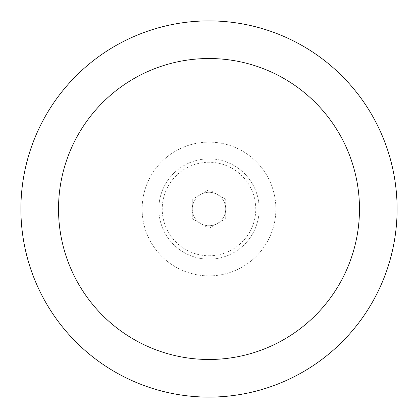 <?xml version="1.0" encoding="UTF-8"?>
<svg xmlns="http://www.w3.org/2000/svg" width="418" height="418" viewBox="0 0 418 418"><rect width="100%" height="100%" fill="white"/><g stroke="black" fill="none" stroke-linecap="round" stroke-linejoin="round"><path stroke-width="0.31" stroke-dasharray="2.09 1.57" d="M209 259.16A50.16 50.16 0 0 0 259.16 209A50.16 50.16 0 0 0 209 158.84A50.16 50.16 0 0 0 158.84 209A50.16 50.16 0 0 0 209 259.16A50.16 50.16 0 0 0 259.16 209A50.16 50.16 0 0 0 209 158.84A50.16 50.16 0 0 0 158.84 209A50.16 50.16 0 0 0 209 259.16M209 255.764A46.764 46.764 0 0 0 255.764 209A46.764 46.764 0 0 0 209 162.236A46.764 46.764 0 0 0 162.236 209A46.764 46.764 0 0 0 209 255.764M209 192.28A16.72 16.72 0 0 0 192.28 209A16.72 16.72 0 0 0 209 225.72A16.72 16.72 0 0 1 192.28 209A16.72 16.72 0 0 1 209 192.28A16.72 16.72 0 0 1 225.72 209A16.72 16.72 0 0 1 209 225.72A16.72 16.72 0 0 0 225.72 209A16.72 16.72 0 0 0 209 192.28M209 359.48A150.48 150.48 0 0 0 359.48 209A150.48 150.48 0 0 0 209 58.52A150.48 150.48 0 0 0 58.52 209A150.48 150.48 0 0 0 209 359.48M209 397.1A188.1 188.1 0 0 0 397.1 209A188.1 188.1 0 0 0 209 20.9A188.1 188.1 0 0 0 20.9 209A188.1 188.1 0 0 0 209 397.1M209 275.88A66.88 66.88 0 0 0 275.88 209A66.88 66.88 0 0 0 209 142.12A66.88 66.88 0 0 0 142.12 209A66.88 66.88 0 0 0 209 275.88A66.88 66.88 0 0 0 275.88 209A66.88 66.88 0 0 0 209 142.12A66.88 66.88 0 0 0 142.12 209A66.88 66.88 0 0 0 209 275.88M192.28 218.656L209 228.306L192.28 218.656L192.28 199.344L192.28 218.656M209 228.306L225.72 218.656L209 228.306M225.72 218.656L225.72 199.344L225.72 218.656M225.72 199.344L209 189.694L225.72 199.344M209 189.694L192.28 199.344L209 189.694"/><path stroke-width="0.63" d="M209 359.48A150.48 150.48 0 0 0 359.48 209A150.48 150.48 0 0 0 209 58.52A150.48 150.48 0 0 0 58.52 209A150.48 150.48 0 0 0 209 359.48M209 397.1A188.1 188.1 0 0 0 397.1 209A188.1 188.1 0 0 0 209 20.9A188.1 188.1 0 0 0 20.9 209A188.1 188.1 0 0 0 209 397.1"/></g></svg>
